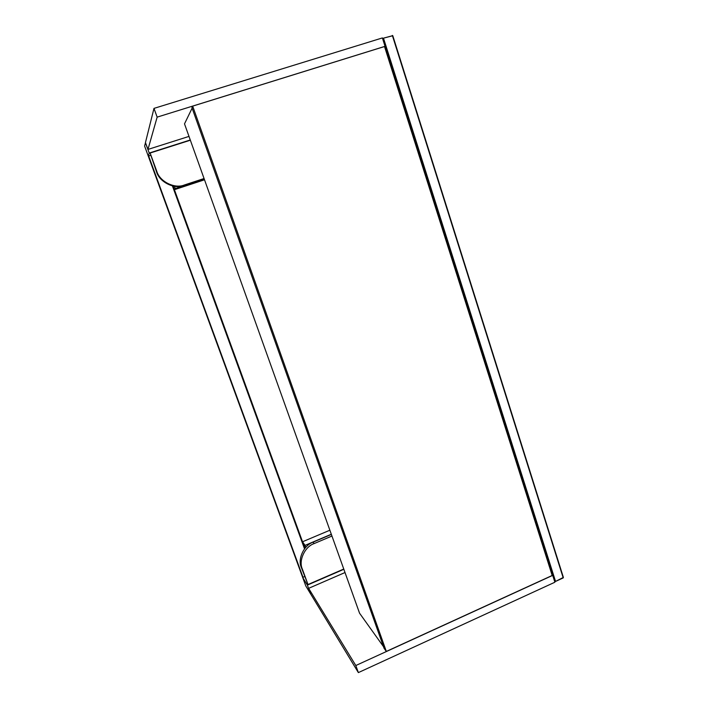 <?xml version="1.0" encoding="UTF-8"?>
<svg xmlns="http://www.w3.org/2000/svg" width="708" height="708" viewBox="0 0 708 708"><rect width="100%" height="100%" fill="white"/><g stroke="black" fill="none" stroke-linecap="round" stroke-linejoin="round"><path stroke-width="1.06" d="M563.364 577.33L563.223 577.914L555.559 581.436L554.196 580.056L555.559 581.436L563.382 577.409L392.772 35.657L383.488 38.152L383.063 40.046L383.488 38.152L392.798 35.727M304.52 548.824L172.407 185.894M331.317 534.248L305.042 545.381L302.537 541.77L304.918 548.319L173.079 186.045L174.407 189.682L175.265 188.549L174.442 186.284M305.599 585.392L144.768 146.521M305.608 585.428L144.751 146.468M148.653 155.999L303.006 577.294M204.515 179.788L174.407 189.682M204.24 179.036L175.265 188.549M150.53 155.406L148.282 156.114L144.591 146.034L145.485 142.671M190.275 139.98L149.22 153.052L145.423 142.697M148.282 156.114L149.22 153.052M329.875 530.221L302.537 541.77M305.759 547.355L305.042 545.381M305.812 585.994L310.582 593.853L307.378 585.091L302.679 577.436L305.812 585.994M343.849 569.285L307.378 585.091M304.679 576.569L302.679 577.436M331.379 534.416L313.078 542.178C303.838 545.24 297.413 559.116 301.36 567.506L307.998 584.543L343.761 569.037M331.955 536.027L314.113 543.594C304.829 546.673 298.369 560.621 302.334 569.055L307.998 584.543M190.355 140.211L150.105 153.025L156.495 171.708C159.38 182.106 174.425 189.558 183.992 185.461L204.169 178.832M150.105 153.025L156.733 171.159C159.636 181.62 174.761 189.107 184.381 184.992L204.063 178.531M145.45 142.582L153.981 108.386L157.149 117.13L147.963 149.432L145.45 142.582M384.568 46.71L385.055 46.321L382.391 37.931L153.981 108.386M385.055 46.321L157.149 117.13M188.992 136.405L147.963 149.432M552.01 574.878L552.709 575.365L355.814 665.529L308.635 588.339L310.75 594.118L358.372 672.6L355.814 665.529M358.372 672.6L554.886 582.224L552.709 575.365M345.017 572.533L308.635 588.339M192.673 106.129L384.515 46.524L552.196 575.48L386.32 651.431L384.046 648.236L191.948 107.643L192.673 106.129L386.32 651.431M192.125 108.156L184.505 123.856L359.558 613.199L383.471 646.625M382.78 39.144L554.426 580.781M555.559 581.436L383.488 38.152M392.347 35.418L563.223 577.914M313.078 542.178L314.113 543.594M183.992 185.461L184.381 184.992M156.495 171.708L156.733 171.159M301.36 567.506L302.334 569.055M392.772 35.657L563.382 577.409M382.674 38.807L383.276 38.285M554.992 581.277L554.47 580.905"/></g></svg>

